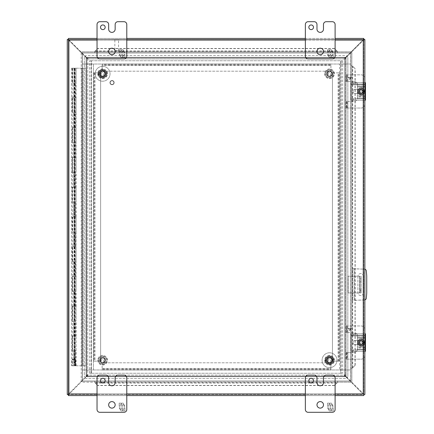 <?xml version="1.0" encoding="UTF-8"?>
<svg xmlns="http://www.w3.org/2000/svg" width="434" height="434" viewBox="0 0 434 434"><rect width="100%" height="100%" fill="white"/><g stroke="black" fill="none" stroke-linecap="round" stroke-linejoin="round"><path stroke-width="0.33" stroke-dasharray="2.17 1.63" d="M350.781 64.026L350.781 52.867L82.286 52.867L82.286 64.026L350.781 64.026L339.621 64.026L339.621 369.958L350.781 369.958L350.781 64.026L339.621 64.026L339.621 369.958L350.781 369.958L350.781 52.867L82.286 52.867L82.286 64.026L350.781 64.026M327.073 73.78A2.458 2.458 0 0 0 330.757 75.907A2.458 2.458 0 0 0 330.757 71.653A2.458 2.458 0 0 0 327.073 73.78A2.458 2.458 0 0 1 330.757 71.653A2.458 2.458 0 0 1 330.757 75.907A2.458 2.458 0 0 1 327.073 73.78A2.458 2.458 0 0 1 330.757 71.653A2.458 2.458 0 0 1 330.757 75.907A2.458 2.458 0 0 1 327.073 73.78M324.692 73.78A4.834 4.834 0 0 0 331.95 77.968A4.834 4.834 0 0 0 331.95 69.592A4.834 4.834 0 0 0 324.692 73.78A4.834 4.834 0 0 0 331.95 77.968A4.834 4.834 0 0 0 331.95 69.592A4.834 4.834 0 0 0 324.692 73.78A4.834 4.834 0 0 0 331.95 77.968A4.834 4.834 0 0 0 331.95 69.592A4.834 4.834 0 0 0 324.692 73.78M326.742 73.78A2.788 2.788 0 0 1 330.925 71.366A2.788 2.788 0 0 1 330.925 76.194A2.788 2.788 0 0 1 326.742 73.78A2.788 2.788 0 0 0 330.925 76.194A2.788 2.788 0 0 0 330.925 71.366A2.788 2.788 0 0 0 326.742 73.78M327.296 73.78A2.23 2.23 0 0 0 330.648 75.711A2.23 2.23 0 0 0 330.648 71.849A2.23 2.23 0 0 0 327.296 73.78M114.842 39.977L118.563 39.977L114.842 39.977L114.842 50.669L118.563 50.669L114.842 50.669M114.609 39.977L118.791 39.977L114.609 39.977L114.609 39.51L118.791 39.51L114.609 39.51M364.869 96.576L357.432 96.576L357.301 98.778A3.722 3.722 0 0 1 353.71 101.534L347.786 101.534L347.786 108.039L345.529 108.039L361.148 108.039A3.722 3.722 0 0 0 364.869 104.317L364.869 78.565A3.722 3.722 0 0 0 361.148 74.849L346.527 74.849L346.527 81.348L345.529 81.348L353.71 81.348A3.722 3.722 0 0 1 357.301 84.109L357.432 86.312L364.869 86.312M364.869 84.093L364.869 82.682L363.589 82.682L363.589 84.093L364.869 84.093M364.869 78.565A3.722 3.722 0 0 0 361.148 74.849L346.527 74.849M364.869 97.986L357.426 97.986L357.301 98.778L364.869 98.778L364.869 100.205L357.101 100.205L357.101 98.789L363.589 98.789L363.589 100.205M357.432 96.576L357.432 87.022L364.869 87.022L357.432 87.022L357.301 84.109A3.722 3.722 0 0 0 353.71 81.348L346.527 81.348M349.175 77.762L348.28 77.762L348.28 77.306L349.175 77.306L349.175 76.807L349.592 76.807L349.592 77.306L352.001 77.306L352.001 77.675L349.592 79.389L349.175 79.389L349.175 77.762L348.28 77.762L348.28 77.306L349.175 77.306L349.175 76.807L349.592 76.807L349.592 77.306L352.001 77.306L352.001 77.675L349.592 79.389L349.175 79.389L349.175 77.762M345.529 81.348L345.529 74.849M361.148 88.541A2.902 2.902 0 0 1 363.665 92.892A2.902 2.902 0 0 1 358.636 92.892A2.902 2.902 0 0 1 361.148 88.541A2.902 2.902 0 0 1 363.665 92.892A2.902 2.902 0 0 1 358.636 92.892A2.902 2.902 0 0 1 361.148 88.541M357.426 97.986L357.432 86.312M361.148 89.86A1.584 1.584 0 0 1 362.52 92.236A1.584 1.584 0 0 1 359.775 92.236A1.584 1.584 0 0 1 361.148 89.86A1.584 1.584 0 0 1 362.52 92.236A1.584 1.584 0 0 1 359.775 92.236A1.584 1.584 0 0 1 361.148 89.86M364.869 104.317A3.722 3.722 0 0 1 361.148 108.039L347.786 108.039L347.786 101.534L347.281 101.534L347.281 108.039M363.589 98.789L357.301 98.778A3.722 3.722 0 0 1 353.71 101.534L347.281 101.534M351.269 77.762L349.592 77.762L349.592 78.939L351.269 77.762L349.592 77.762L349.592 78.939L351.269 77.762M346.527 101.534L346.527 108.039M345.529 108.039L345.529 101.534M364.869 347.688L357.432 347.688L357.301 349.891A3.722 3.722 0 0 1 353.71 352.652L347.786 352.652L347.786 359.151L345.529 359.151L361.148 359.151A3.722 3.722 0 0 0 364.869 355.435L364.869 329.683A3.722 3.722 0 0 0 361.148 325.961L346.527 325.961L346.527 332.466L345.529 332.466L353.71 332.466A3.722 3.722 0 0 1 357.301 335.222L357.432 337.424L364.869 337.424M357.432 347.688L357.432 338.14L364.869 338.14L357.432 338.14L357.301 335.222L364.869 335.222L364.869 333.795L363.589 333.795L363.589 335.211L364.869 335.211L357.301 335.222A3.722 3.722 0 0 0 353.71 332.466L346.527 332.466M364.869 329.683A3.722 3.722 0 0 0 361.148 325.961L346.527 325.961M363.589 349.907L364.869 349.907L364.869 351.318L357.101 351.318L357.101 349.907L363.589 349.907L363.589 351.318M349.175 328.88L348.28 328.88L348.28 328.424L349.175 328.424L349.175 327.925L349.592 327.925L349.592 328.424L352.001 328.424L352.001 328.793L349.592 330.502L349.175 330.502L349.175 328.88L348.28 328.88L348.28 328.424L349.175 328.424L349.175 327.925L349.592 327.925L349.592 328.424L352.001 328.424L352.001 328.793L349.592 330.502L349.175 330.502L349.175 328.88M345.529 332.466L345.529 325.961M361.148 339.654A2.902 2.902 0 0 1 363.665 344.01A2.902 2.902 0 0 1 358.636 344.01A2.902 2.902 0 0 1 361.148 339.654A2.902 2.902 0 0 1 363.665 344.01A2.902 2.902 0 0 1 358.636 344.01A2.902 2.902 0 0 1 361.148 339.654M364.869 349.104L357.426 349.104L357.432 337.424M361.148 340.972A1.584 1.584 0 0 1 362.52 343.348A1.584 1.584 0 0 1 359.775 343.348A1.584 1.584 0 0 1 361.148 340.972A1.584 1.584 0 0 1 362.52 343.348A1.584 1.584 0 0 1 359.775 343.348A1.584 1.584 0 0 1 361.148 340.972M357.426 349.104L357.301 349.891A3.722 3.722 0 0 1 353.71 352.652L347.281 352.652L347.281 359.151M364.869 355.435A3.722 3.722 0 0 1 361.148 359.151L347.786 359.151L347.786 352.652L345.529 352.652L347.281 352.652M351.269 328.88L349.592 328.88L349.592 330.052L351.269 328.88L349.592 328.88L349.592 330.052L351.269 328.88M346.527 352.652L346.527 359.151M345.529 359.151L345.529 352.652M82.286 369.974L93.446 369.974L93.446 64.042L82.286 64.042L82.286 381.133L350.781 381.133L350.781 369.974L82.286 369.974L93.446 369.974L93.446 64.042L82.286 64.042L82.286 381.133L350.781 381.133L350.781 369.974L82.286 369.974M360.079 287.254L360.079 278.601L360.079 287.254L361.148 287.254L361.148 281.856L361.148 287.254L360.079 287.254M360.079 290.145L360.079 289.212L360.079 290.145M360.079 292.923L360.079 276.187L360.079 292.923L359.542 292.923L361.148 292.923L360.079 292.923M361.148 281.856L361.148 278.601L361.148 281.856L360.079 281.856L361.148 281.856M361.148 290.145L361.148 289.212L361.148 290.145M360.079 276.187L348.128 276.187L360.079 276.187M348.128 292.923L359.542 292.923L348.128 292.923L348.128 276.187L348.128 292.923M361.148 276.187L361.148 292.923L361.148 276.187M91.449 373.24L342.551 373.24L340.69 373.24L340.69 60.76L89.588 60.76L91.449 60.76L91.449 373.24L340.69 373.24L340.69 60.76L342.551 60.76L91.449 60.76L91.449 373.24L89.588 373.24L91.449 373.24M102.608 77.502A3.722 3.722 0 0 1 99.386 71.919A3.722 3.722 0 0 1 105.831 71.919A3.722 3.722 0 0 1 102.608 77.502A3.722 3.722 0 0 0 105.831 71.919A3.722 3.722 0 0 0 99.386 71.919A3.722 3.722 0 0 0 102.608 77.502M102.608 363.942A3.722 3.722 0 0 1 99.386 358.359A3.722 3.722 0 0 1 105.831 358.359A3.722 3.722 0 0 1 102.608 363.942A3.722 3.722 0 0 0 105.831 358.359A3.722 3.722 0 0 0 99.386 358.359A3.722 3.722 0 0 0 102.608 363.942M329.531 363.942A3.722 3.722 0 0 1 326.308 358.359A3.722 3.722 0 0 1 332.753 358.359A3.722 3.722 0 0 1 329.531 363.942A3.722 3.722 0 0 0 332.753 358.359A3.722 3.722 0 0 0 326.308 358.359A3.722 3.722 0 0 0 329.531 363.942M329.531 77.502A3.722 3.722 0 0 1 326.308 71.919A3.722 3.722 0 0 1 332.753 71.919A3.722 3.722 0 0 1 329.531 77.502A3.722 3.722 0 0 0 332.753 71.919A3.722 3.722 0 0 0 326.308 71.919A3.722 3.722 0 0 0 329.531 77.502M91.004 373.24L91.004 60.76L91.004 373.24M341.135 60.76L341.135 373.24L341.135 60.76M89.588 373.24L89.588 60.76L89.588 373.24M342.551 60.76L342.551 373.24L342.551 60.76M72.814 127.721L72.814 142.602L74.431 142.602L74.431 157.482L72.814 157.482L72.814 172.358L74.431 172.358L74.431 187.238L72.814 187.238L72.814 202.119L74.431 202.119L74.431 217L72.814 217L72.814 231.881L74.431 231.881L74.431 246.762L72.814 246.762L72.814 261.642L74.431 261.642L74.431 276.518L72.814 276.518L72.814 291.398L74.431 291.398L74.431 306.279L72.814 306.279L72.814 321.16L74.431 321.16L74.431 336.041L72.814 336.041L72.814 350.922L74.431 350.922L73.802 350.922L73.802 365.802L72.407 365.802L76.091 365.802L71.512 365.802L85.943 365.802L85.943 68.198L72.407 68.198L75.196 68.198L74.214 68.198L74.214 83.078L75.196 83.078L72.407 83.078L74.431 83.078L74.431 97.959L72.407 97.959L75.196 97.959L74.214 97.959L74.214 112.84L75.196 112.84L72.407 112.84L74.431 112.84L74.431 127.721L72.407 127.721L75.196 127.721L74.214 127.721L74.214 142.602L76.091 142.602L71.512 142.602L73.802 142.602L73.802 157.482L71.512 157.482L76.091 157.482L74.214 157.482L74.214 172.358L76.091 172.358L71.512 172.358L73.802 172.358L73.802 187.238L71.512 187.238L76.091 187.238L74.214 187.238L74.214 202.119L76.091 202.119L71.512 202.119L73.802 202.119L73.802 217L71.512 217L76.091 217L74.214 217L74.214 231.881L76.091 231.881L71.512 231.881L73.802 231.881L73.802 246.762L71.512 246.762L76.091 246.762L74.214 246.762L74.214 261.642L76.091 261.642L71.512 261.642L73.802 261.642L73.802 276.518L71.512 276.518L76.091 276.518L74.214 276.518L74.214 291.398L76.091 291.398L71.512 291.398L73.802 291.398L73.802 306.279L71.512 306.279L76.091 306.279L74.214 306.279L74.214 321.16L76.091 321.16L71.512 321.16L73.802 321.16L73.802 336.041L71.512 336.041L76.091 336.041L74.214 336.041L74.214 350.922L76.091 350.922L71.512 350.922L73.802 350.922L73.802 365.802L85.943 365.802L85.943 68.198L75.001 68.198L75.001 365.802L75.001 68.198L74.068 68.198L74.068 365.802M74.48 68.198L74.48 83.078L76.091 83.078L76.091 68.198L74.214 68.198M74.431 83.078L71.512 83.078L76.091 83.078L76.091 68.198L71.512 68.198L74.068 68.198M74.431 350.922L74.431 365.802M74.431 97.959L73.802 97.959L73.802 83.078L76.091 83.078L71.512 83.078L73.802 83.078L73.802 97.959L71.512 97.959L74.214 97.959M74.214 112.84L71.512 112.84L73.802 112.84L73.802 127.721L71.512 127.721L74.214 127.721M72.814 350.922L74.214 350.922M72.814 336.041L74.214 336.041M74.431 336.041L72.407 336.041L75.196 336.041L75.039 321.16L76.091 321.16L76.091 306.279L74.214 306.279M74.431 321.16L76.091 321.16L76.091 306.279L75.039 306.279L75.039 291.398L76.091 291.398L76.091 276.518L74.214 276.518M72.814 321.16L74.214 321.16M72.814 306.279L75.039 306.279M74.431 306.279L71.512 306.279L76.091 306.279L73.802 306.279L73.802 291.398L76.091 291.398L76.091 276.518L75.039 276.518L75.039 261.642L76.091 261.642L76.091 246.762L74.214 246.762M72.814 291.398L75.039 291.398M72.814 276.518L75.039 276.518M74.431 276.518L71.512 276.518L76.091 276.518L73.802 276.518L73.802 261.642L76.091 261.642L76.091 246.762L75.039 246.762L75.039 231.881L76.091 231.881L76.091 217L74.214 217M72.814 261.642L75.039 261.642M72.814 246.762L75.039 246.762M74.431 246.762L71.512 246.762L76.091 246.762L73.802 246.762L73.802 231.881L76.091 231.881L76.091 217L75.039 217L75.039 202.119L76.091 202.119L76.091 187.238L74.214 187.238M72.814 231.881L75.039 231.881M72.814 217L75.039 217M74.431 217L71.512 217L76.091 217L73.802 217L73.802 202.119L76.091 202.119L76.091 187.238L75.039 187.238L75.039 172.358L76.091 172.358L76.091 157.482L74.214 157.482M72.814 202.119L75.039 202.119M72.814 187.238L75.039 187.238M74.431 187.238L71.512 187.238L76.091 187.238L73.802 187.238L73.802 172.358L76.091 172.358L76.091 157.482L75.039 157.482L75.039 142.602L76.091 142.602L76.091 127.721L72.407 127.721L75.196 127.721L75.039 112.84L76.091 112.84L76.091 97.959L72.407 97.959L75.196 97.959L75.039 83.078M72.814 172.358L75.039 172.358M72.814 157.482L75.039 157.482M74.431 157.482L71.512 157.482L76.091 157.482L73.802 157.482L73.802 142.602L76.091 142.602L76.091 127.721L75.039 127.721M72.814 142.602L75.039 142.602M74.431 127.721L71.512 127.721L76.091 127.721L73.802 127.721L73.802 112.84L76.091 112.84L76.091 97.959L75.039 97.959M74.431 112.84L75.039 112.84M74.48 336.041L74.48 350.922M74.48 306.279L74.48 321.16M74.48 276.518L74.48 291.398M74.48 246.762L74.48 261.642M74.48 217L74.48 231.881M74.48 187.238L74.48 202.119M74.48 157.482L74.48 172.358M74.48 127.721L74.48 142.602M74.48 97.959L74.48 112.84M100.617 361.148L94.666 361.148L94.666 72.852L100.617 72.852L100.617 361.148L93.777 361.148L93.777 72.852L100.617 72.852L100.617 361.148M94.666 361.148L93.44 361.148L93.44 72.852L94.666 72.852M93.44 361.148L93.777 361.148M93.44 72.852L93.777 72.852M94.916 72.852L94.916 361.148M332.444 72.852L338.401 72.852L338.401 361.148L332.444 361.148L332.444 72.852L339.285 72.852L339.285 361.148L332.444 361.148L332.444 72.852M338.401 72.852L339.621 72.852L339.621 361.148L338.401 361.148M339.621 72.852L339.285 72.852M339.621 361.148L339.285 361.148M338.151 361.148L338.151 72.852M357.898 276.371L357.898 292.738A2.788 2.788 0 0 0 360.687 295.527A2.788 2.788 0 0 0 363.48 292.738L363.48 276.371A2.788 2.788 0 0 0 360.687 273.583A2.788 2.788 0 0 0 357.898 276.371A2.788 2.788 0 0 1 360.687 273.583A2.788 2.788 0 0 1 363.48 276.371L363.48 292.738A2.788 2.788 0 0 1 360.687 295.527A2.788 2.788 0 0 1 357.898 292.738L357.898 276.371M366.296 270.87L366.73 275.845L366.73 293.27L366.296 298.239A1.861 1.861 0 0 1 364.603 299.932L351.849 300.366L354.453 300.366L354.453 268.744L364.603 269.178A1.861 1.861 0 0 1 366.296 270.87M364.869 299.889A1.861 1.861 0 0 1 364.603 299.932L354.453 300.366L354.453 268.744L351.849 268.744L364.603 269.178A1.861 1.861 0 0 1 364.869 269.221M352.891 268.744L352.891 300.366L352.891 268.744M351.849 300.366L351.849 268.744L351.849 300.366M330.92 362.802L330.92 368.754L102.142 368.754L102.142 362.802L330.92 362.802L330.92 369.638L102.142 369.638L102.142 362.802L330.92 362.802M330.92 368.754L330.92 369.974L102.142 369.974L102.142 368.754M330.92 369.974L330.92 369.638M102.142 369.974L102.142 369.638M102.142 368.504L330.92 368.504M102.142 71.198L102.142 65.246L330.92 65.246L330.92 71.198L102.142 71.198L102.142 64.362L330.92 64.362L330.92 71.198L102.142 71.198M102.142 65.246L102.142 64.026L330.92 64.026L330.92 65.246M102.142 64.026L102.142 64.362M330.92 64.026L330.92 64.362M330.92 65.496L102.142 65.496M73.802 365.802L73.802 350.922L76.091 350.922L71.512 350.922L76.091 350.922L76.091 336.041L71.512 336.041L75.039 336.041M76.091 68.198L81.852 68.198L81.852 365.802L81.852 68.198L83.176 68.198L76.091 68.198L76.091 97.959L71.512 97.959L76.091 97.959L76.091 112.84L71.512 112.84L76.091 112.84L76.091 142.602L71.512 142.602L76.091 142.602L76.091 172.358L71.512 172.358L76.091 172.358L76.091 202.119L71.512 202.119L76.091 202.119L76.091 231.881L71.512 231.881L76.091 231.881L76.091 261.642L71.512 261.642L76.091 261.642L76.091 291.398L71.512 291.398L76.091 291.398L76.091 321.16L71.512 321.16L75.039 321.16M73.802 321.16L76.091 321.16L76.091 336.041L73.802 336.041L73.802 321.16L73.802 336.041M76.091 365.802L76.091 336.041L76.091 350.922L73.802 350.922M75.039 365.802L75.039 350.922M83.176 365.802L83.176 68.198L83.176 365.802M82.286 365.802L82.286 68.198L82.286 365.802M75.825 97.959L75.825 83.078M75.825 127.721L75.825 112.84M75.825 157.482L75.825 142.602M75.825 187.238L75.825 172.358M75.825 217L75.825 202.119M75.825 246.762L75.825 231.881M75.825 276.518L75.825 261.642M75.825 306.279L75.825 291.398M75.825 336.041L75.825 321.16M75.825 365.802L75.825 350.922M113.903 82.628A1.861 1.861 0 0 0 111.115 81.017A1.861 1.861 0 0 0 111.115 84.239A1.861 1.861 0 0 0 113.903 82.628A1.861 1.861 0 0 1 111.115 84.239A1.861 1.861 0 0 1 111.115 81.017A1.861 1.861 0 0 1 113.903 82.628M114.137 82.628A2.089 2.089 0 0 0 111.001 80.816A2.089 2.089 0 0 0 111.001 84.435A2.089 2.089 0 0 0 114.137 82.628A2.089 2.089 0 0 0 111.001 80.816A2.089 2.089 0 0 0 111.001 84.435A2.089 2.089 0 0 0 114.137 82.628M68.344 394.49L69.261 393.953L362.878 393.953L363.795 395.558L68.344 395.558L68.344 394.49L363.795 394.49L363.263 393.953L363.8 394.49L363.8 39.51L363.263 40.047L363.795 39.51L68.344 39.51L68.876 40.047L68.339 39.51L68.339 394.49L68.876 393.953L68.344 394.49L363.795 394.49L363.8 39.51L68.344 39.51L68.344 38.442L69.261 40.047L68.344 39.51M68.339 39.51L68.876 40.433L67.27 39.51L68.339 39.51L68.339 394.49L67.27 394.49L68.876 393.567L68.339 394.49M363.795 395.558L363.795 394.49L363.263 393.567L364.869 394.49L363.8 394.49L362.878 393.953L344.211 375.101L87.928 375.101L69.261 393.953L362.878 393.953L345.752 376.707L344.211 376.169L344.211 375.101L87.928 375.101L87.928 376.169L86.388 376.707L69.505 393.595L68.344 395.558M364.869 39.51L363.8 39.51L362.878 40.047L345.752 57.293L362.878 40.047L69.261 40.047L69.505 40.405L69.261 40.047L362.878 40.047L363.795 38.442L363.795 39.51L363.263 40.433L346.017 57.559L362.905 40.677L364.869 39.51M335.108 395.558L305.352 395.558M126.788 395.558L97.032 395.558M345.48 374.9L345.48 59.1L346.017 57.559L345.48 59.1L344.412 59.1L346.017 57.559L346.017 376.441L363.263 393.567L344.412 374.9L346.017 376.441L345.48 374.9L346.017 376.441L346.701 377.092L346.017 376.441L346.017 57.559L344.412 59.1L344.412 374.9L345.48 374.9L344.412 374.9L345.48 374.9L345.48 59.1L344.412 59.1L344.412 374.9M97.032 38.442L126.788 38.442M305.352 38.442L335.108 38.442M363.795 38.442L68.344 38.442M86.388 57.293L69.505 40.405L87.928 58.899L344.211 58.899L345.752 57.293L344.211 58.899L344.211 57.83L345.752 57.293L344.211 57.83L344.211 58.899L87.928 58.899L87.928 57.83L344.211 57.83L87.928 57.83L87.928 58.899L86.388 57.293L87.928 57.83L86.388 57.293L345.752 57.293L346.403 56.61A0.667 0.667 0 0 0 345.92 55.476L86.22 55.476A0.667 0.667 0 0 0 85.737 56.61L86.388 57.293L345.752 57.293L346.403 56.61A0.667 0.667 0 0 0 345.92 55.476L86.22 55.476A0.667 0.667 0 0 0 85.737 56.61L86.388 57.293L345.752 57.293L86.388 57.293M69.239 393.323L86.122 376.441L69.239 393.323M69.239 40.677L87.728 59.1L86.122 57.559L86.659 59.1L86.122 57.559L85.438 56.908A0.667 0.667 0 0 0 84.31 57.391L84.31 376.609A0.667 0.667 0 0 0 85.438 377.092L87.728 374.9L87.728 59.1L86.659 59.1L87.728 59.1L87.728 374.9L86.659 374.9L86.659 59.1L86.659 374.9L87.728 374.9L86.122 376.441L86.659 374.9L86.122 376.441L86.122 57.559L85.438 56.908A0.667 0.667 0 0 0 84.31 57.391L84.31 376.609A0.667 0.667 0 0 0 85.438 377.092L86.122 376.441L86.122 57.559L86.122 376.441L86.122 57.559L69.239 40.677M87.928 376.169L86.388 376.707L345.752 376.707L86.388 376.707L345.752 376.707L86.388 376.707L85.737 377.39A0.667 0.667 0 0 0 86.22 378.524L345.92 378.524A0.667 0.667 0 0 0 346.403 377.39L344.211 375.101L344.211 376.169L87.928 376.169L87.928 375.101L87.928 376.169L344.211 376.169L345.752 376.707L346.403 377.39A0.667 0.667 0 0 1 345.92 378.524L86.22 378.524A0.667 0.667 0 0 1 85.737 377.39L87.928 375.101M346.017 57.559L346.701 56.908A0.667 0.667 0 0 1 347.835 57.391L347.835 376.609A0.667 0.667 0 0 1 346.701 377.092A0.667 0.667 0 0 0 347.835 376.609L347.835 57.391A0.667 0.667 0 0 0 346.701 56.908L346.017 57.559L346.017 376.441L346.017 57.559M326.265 375.101L332.319 375.101A2.788 2.788 0 0 1 335.108 377.889L335.108 409.512A2.788 2.788 0 0 1 332.319 412.3L308.14 412.3A2.788 2.788 0 0 1 305.352 409.512L305.352 377.889A2.788 2.788 0 0 1 308.14 375.101L314.189 375.101A2.788 2.788 0 0 1 316.977 377.889L316.977 382.538A3.244 3.244 0 0 0 320.221 385.783L320.232 385.783A3.244 3.244 0 0 0 323.476 382.538L323.476 377.889A2.788 2.788 0 0 1 326.265 375.101M313.489 380.678A2.327 2.327 0 0 0 310.001 378.665A2.327 2.327 0 0 0 310.001 382.696A2.327 2.327 0 0 0 313.489 380.678M323.487 404.862A3.255 3.255 0 0 0 318.605 402.041A3.255 3.255 0 0 0 318.605 407.678A3.255 3.255 0 0 0 323.487 404.862M330.963 409.761L331.63 410.917L333.252 410.917L333.252 407.759L332.292 407.759L332.292 409.333L330.827 409.333L330.827 407.759L329.938 407.759L329.938 409.333L328.478 409.333L328.478 407.759L327.518 407.759L329.341 410.917L330.963 410.917L330.963 409.761L331.63 410.917L333.252 410.917L333.252 407.759L332.292 407.759L332.292 409.333L330.827 409.333L330.827 407.759L329.938 407.759L329.938 409.333L328.478 409.333L328.478 407.759L327.518 407.759L329.341 410.917L330.963 410.917L330.963 409.761M330.827 404.732L332.292 404.732L332.292 406.311L333.252 406.311L331.424 403.148L329.802 403.148L329.802 404.304L329.135 403.148L327.518 403.148L327.518 406.311L328.478 406.311L328.478 404.732L329.938 404.732L329.938 406.311L330.827 406.311L330.827 404.732L332.292 404.732L332.292 406.311L333.252 406.311L331.424 403.148L329.802 403.148L329.802 404.304L329.135 403.148L327.518 403.148L327.518 406.311L328.478 406.311L328.478 404.732L329.938 404.732L329.938 406.311L330.827 406.311L330.827 404.732M117.945 375.101L123.999 375.101A2.788 2.788 0 0 1 126.788 377.889L126.788 409.512A2.788 2.788 0 0 1 123.999 412.3L99.82 412.3A2.788 2.788 0 0 1 97.032 409.512L97.032 377.889A2.788 2.788 0 0 1 99.82 375.101L105.869 375.101A2.788 2.788 0 0 1 108.657 377.889L108.657 382.538A3.244 3.244 0 0 0 111.901 385.783L111.912 385.783A3.244 3.244 0 0 0 115.156 382.538L115.156 377.889A2.788 2.788 0 0 1 117.945 375.101M105.169 380.678A2.327 2.327 0 0 0 101.681 378.665A2.327 2.327 0 0 0 101.681 382.696A2.327 2.327 0 0 0 105.169 380.678M115.167 404.862A3.255 3.255 0 0 0 110.285 402.041A3.255 3.255 0 0 0 110.285 407.678A3.255 3.255 0 0 0 115.167 404.862M122.643 409.761L123.31 410.917L124.932 410.917L124.932 407.759L123.972 407.759L123.972 409.333L122.507 409.333L122.507 407.759L121.618 407.759L121.618 409.333L120.158 409.333L120.158 407.759L119.198 407.759L121.021 410.917L122.643 410.917L122.643 409.761L123.31 410.917L124.932 410.917L124.932 407.759L123.972 407.759L123.972 409.333L122.507 409.333L122.507 407.759L121.618 407.759L121.618 409.333L120.158 409.333L120.158 407.759L119.198 407.759L121.021 410.917L122.643 410.917L122.643 409.761M122.507 404.732L123.972 404.732L123.972 406.311L124.932 406.311L123.104 403.148L121.482 403.148L121.482 404.304L120.815 403.148L119.198 403.148L119.198 406.311L120.158 406.311L120.158 404.732L121.618 404.732L121.618 406.311L122.507 406.311L122.507 404.732L123.972 404.732L123.972 406.311L124.932 406.311L123.104 403.148L121.482 403.148L121.482 404.304L120.815 403.148L119.198 403.148L119.198 406.311L120.158 406.311L120.158 404.732L121.618 404.732L121.618 406.311L122.507 406.311L122.507 404.732M326.265 21.7L332.319 21.7A2.788 2.788 0 0 1 335.108 24.488L335.108 56.111A2.788 2.788 0 0 1 332.319 58.899L308.14 58.899A2.788 2.788 0 0 1 305.352 56.111L305.352 24.488A2.788 2.788 0 0 1 308.14 21.7L314.189 21.7A2.788 2.788 0 0 1 316.977 24.488L316.977 29.138A3.244 3.244 0 0 0 320.221 32.382L320.232 32.382A3.244 3.244 0 0 0 323.476 29.138L323.476 24.488A2.788 2.788 0 0 1 326.265 21.7M313.489 27.282A2.327 2.327 0 0 0 310.001 25.264A2.327 2.327 0 0 0 310.001 29.295A2.327 2.327 0 0 0 313.489 27.282M323.487 51.462A3.255 3.255 0 0 0 318.605 48.641A3.255 3.255 0 0 0 318.605 54.277A3.255 3.255 0 0 0 323.487 51.462M330.963 56.36L331.63 57.516L333.252 57.516L333.252 54.358L332.292 54.358L332.292 55.932L330.827 55.932L330.827 54.358L329.938 54.358L329.938 55.932L328.478 55.932L328.478 54.358L327.518 54.358L329.341 57.516L330.963 57.516L330.963 56.36L331.63 57.516L333.252 57.516L333.252 54.358L332.292 54.358L332.292 55.932L330.827 55.932L330.827 54.358L329.938 54.358L329.938 55.932L328.478 55.932L328.478 54.358L327.518 54.358L329.341 57.516L330.963 57.516L330.963 56.36M330.827 51.331L332.292 51.331L332.292 52.91L333.252 52.91L331.424 49.753L329.802 49.753L329.802 50.908L329.135 49.753L327.518 49.753L327.518 52.91L328.478 52.91L328.478 51.331L329.938 51.331L329.938 52.91L330.827 52.91L330.827 51.331L332.292 51.331L332.292 52.91L333.252 52.91L331.424 49.753L329.802 49.753L329.802 50.908L329.135 49.753L327.518 49.753L327.518 52.91L328.478 52.91L328.478 51.331L329.938 51.331L329.938 52.91L330.827 52.91L330.827 51.331M117.945 21.7L123.999 21.7A2.788 2.788 0 0 1 126.788 24.488L126.788 56.111A2.788 2.788 0 0 1 123.999 58.899L99.82 58.899A2.788 2.788 0 0 1 97.032 56.111L97.032 24.488A2.788 2.788 0 0 1 99.82 21.7L105.869 21.7A2.788 2.788 0 0 1 108.657 24.488L108.657 29.138A3.244 3.244 0 0 0 111.901 32.382L111.912 32.382A3.244 3.244 0 0 0 115.156 29.138L115.156 24.488A2.788 2.788 0 0 1 117.945 21.7M105.169 27.282A2.327 2.327 0 0 0 101.681 25.264A2.327 2.327 0 0 0 101.681 29.295A2.327 2.327 0 0 0 105.169 27.282M115.167 51.462A3.255 3.255 0 0 0 110.285 48.641A3.255 3.255 0 0 0 110.285 54.277A3.255 3.255 0 0 0 115.167 51.462M122.643 56.36L123.31 57.516L124.932 57.516L124.932 54.358L123.972 54.358L123.972 55.932L122.507 55.932L122.507 54.358L121.618 54.358L121.618 55.932L120.158 55.932L120.158 54.358L119.198 54.358L121.021 57.516L122.643 57.516L122.643 56.36L123.31 57.516L124.932 57.516L124.932 54.358L123.972 54.358L123.972 55.932L122.507 55.932L122.507 54.358L121.618 54.358L121.618 55.932L120.158 55.932L120.158 54.358L119.198 54.358L121.021 57.516L122.643 57.516L122.643 56.36M122.507 51.331L123.972 51.331L123.972 52.91L124.932 52.91L123.104 49.753L121.482 49.753L121.482 50.908L120.815 49.753L119.198 49.753L119.198 52.91L120.158 52.91L120.158 51.331L121.618 51.331L121.618 52.91L122.507 52.91L122.507 51.331L123.972 51.331L123.972 52.91L124.932 52.91L123.104 49.753L121.482 49.753L121.482 50.908L120.815 49.753L119.198 49.753L119.198 52.91L120.158 52.91L120.158 51.331L121.618 51.331L121.618 52.91L122.507 52.91L122.507 51.331M359.336 91.444A1.817 1.817 0 0 0 362.059 93.017A1.817 1.817 0 0 0 362.059 89.871A1.817 1.817 0 0 0 359.336 91.444A1.817 1.817 0 0 1 362.059 89.871A1.817 1.817 0 0 1 362.059 93.017A1.817 1.817 0 0 1 359.336 91.444M357.952 93.06L357.952 89.822L361.148 87.858L364.348 89.822L364.348 93.06L361.148 95.03L357.952 93.06L357.952 91.948L364.348 91.948L364.348 93.06L361.148 95.03L357.952 93.06M357.952 89.822L361.148 87.858L364.348 89.822L364.348 90.939L364.045 90.939C362.113 87.776 360.187 87.776 358.256 90.939L357.952 90.939L357.952 91.948L364.348 91.948L364.348 90.939L357.952 90.939L357.952 89.822M364.045 90.939L358.256 90.939M358.256 91.948C360.187 95.111 362.113 95.111 364.045 91.948M363.893 90.939A2.788 2.788 0 0 0 358.408 90.939A2.788 2.788 0 0 1 363.893 90.939M358.408 91.948A2.788 2.788 0 0 0 363.893 91.948A2.788 2.788 0 0 1 358.408 91.948M357.432 91.444A3.722 3.722 0 0 0 363.008 94.666A3.722 3.722 0 0 0 363.008 88.221A3.722 3.722 0 0 0 357.432 91.444A3.722 3.722 0 0 1 363.008 88.221A3.722 3.722 0 0 1 363.008 94.666A3.722 3.722 0 0 1 357.432 91.444M359.178 91.444A1.969 1.969 0 0 1 362.135 89.735A1.969 1.969 0 0 1 362.135 93.153A1.969 1.969 0 0 1 359.178 91.444A1.969 1.969 0 0 1 362.135 89.735A1.969 1.969 0 0 1 362.135 93.153A1.969 1.969 0 0 1 359.178 91.444M365.45 84.809L365.45 100.205L351.019 100.205L351.019 82.682L365.45 82.682L365.45 84.809L351.019 84.809L351.019 82.682L363.589 82.682M355.099 89.35A2.089 2.089 0 0 0 353.01 91.444A2.089 2.089 0 0 0 355.099 93.532L361.148 93.532A2.089 2.089 0 0 0 363.242 91.444A2.089 2.089 0 0 0 361.148 89.35L355.099 89.35L361.148 89.35A2.089 2.089 0 0 1 363.242 91.444A2.089 2.089 0 0 1 361.148 93.532L355.099 93.532A2.089 2.089 0 0 1 353.01 91.444A2.089 2.089 0 0 1 355.099 89.35M365.45 98.789L351.019 98.789L355.24 98.789L355.24 100.205L351.019 100.205L351.019 84.809L364.869 84.809L357.421 84.82M357.101 98.789L355.24 98.789L355.24 100.205L357.101 100.205M363.589 84.093L355.24 84.093L355.24 82.682L355.24 84.093L351.019 84.093L365.45 84.093M363.019 82.682L360.437 82.682L363.019 82.682M362.52 82.699L360.437 82.699L362.52 82.699M360.893 82.682L362.064 82.682L360.893 82.699M359.336 342.556A1.817 1.817 0 0 0 362.059 344.129A1.817 1.817 0 0 0 362.059 340.983A1.817 1.817 0 0 0 359.336 342.556A1.817 1.817 0 0 1 362.059 340.983A1.817 1.817 0 0 1 362.059 344.129A1.817 1.817 0 0 1 359.336 342.556M357.952 344.178L357.952 340.94L361.148 338.97L364.348 340.94L364.348 344.178L361.148 346.142L357.952 344.178L357.952 343.061L364.348 343.061L364.348 344.178L361.148 346.142L357.952 344.178M357.952 340.94L361.148 338.97L364.348 340.94L364.348 342.052L364.045 342.052C362.113 338.889 360.187 338.889 358.256 342.052L357.952 342.052L357.952 343.061L364.348 343.061L364.348 342.052L357.952 342.052L357.952 340.94M364.045 342.052L358.256 342.052M358.256 343.061C360.187 346.224 362.113 346.224 364.045 343.061M363.893 342.052A2.788 2.788 0 0 0 358.408 342.052A2.788 2.788 0 0 1 363.893 342.052M358.408 343.061A2.788 2.788 0 0 0 363.893 343.061A2.788 2.788 0 0 1 358.408 343.061M357.432 342.556A3.722 3.722 0 0 0 363.008 345.779A3.722 3.722 0 0 0 363.008 339.334A3.722 3.722 0 0 0 357.432 342.556A3.722 3.722 0 0 1 363.008 339.334A3.722 3.722 0 0 1 363.008 345.779A3.722 3.722 0 0 1 357.432 342.556M359.178 342.556A1.969 1.969 0 0 1 362.135 340.847A1.969 1.969 0 0 1 362.135 344.265A1.969 1.969 0 0 1 359.178 342.556A1.969 1.969 0 0 1 362.135 340.847A1.969 1.969 0 0 1 362.135 344.265A1.969 1.969 0 0 1 359.178 342.556M365.45 335.927L365.45 351.318L351.019 351.318L351.019 333.795L365.45 333.795L365.45 335.927L351.019 335.927L351.019 333.795L363.589 333.795M355.099 340.468A2.089 2.089 0 0 0 353.01 342.556A2.089 2.089 0 0 0 355.099 344.65L361.148 344.65A2.089 2.089 0 0 0 363.242 342.556A2.089 2.089 0 0 0 361.148 340.468L355.099 340.468L361.148 340.468A2.089 2.089 0 0 1 363.242 342.556A2.089 2.089 0 0 1 361.148 344.65L355.099 344.65A2.089 2.089 0 0 1 353.01 342.556A2.089 2.089 0 0 1 355.099 340.468M365.45 349.907L351.019 349.907L355.24 349.907L355.24 351.318L351.019 351.318L351.019 335.927L364.869 335.927M357.101 349.907L355.24 349.907L355.24 351.318L357.101 351.318M363.589 335.211L355.24 335.211L355.24 333.795L355.24 335.211L351.019 335.211L365.45 335.211M363.019 333.795L360.437 333.795L363.019 333.811M362.52 333.811L360.437 333.811L362.52 333.811M362.064 333.795L360.893 333.811L362.064 333.795M73.802 359.271L75.196 359.271L72.407 359.271L73.802 359.271L72.093 359.84L73.802 359.271L75.516 359.84L73.802 359.271M73.802 68.198L75.196 68.198L73.802 68.198M72.093 359.84L75.516 359.84L72.093 359.84L72.093 365.802L72.093 359.84M75.516 365.802L75.516 359.84L75.516 365.802L72.093 365.802L75.516 365.802M102.608 66.342A7.438 7.438 0 0 1 109.053 77.502A7.438 7.438 0 0 1 96.169 77.502A7.438 7.438 0 0 1 102.608 66.342A7.438 7.438 0 0 1 109.053 77.502A7.438 7.438 0 0 1 96.169 77.502A7.438 7.438 0 0 1 102.608 66.342M105.923 73.78A3.309 3.309 0 0 0 100.954 70.91A3.309 3.309 0 0 0 100.954 76.65A3.309 3.309 0 0 0 105.923 73.78A3.309 3.309 0 0 1 100.954 76.65A3.309 3.309 0 0 1 100.954 70.91A3.309 3.309 0 0 1 105.923 73.78M104.898 73.78A2.284 2.284 0 0 1 101.469 75.76A2.284 2.284 0 0 1 101.469 71.8A2.284 2.284 0 0 1 104.898 73.78A2.284 2.284 0 0 0 101.469 71.8A2.284 2.284 0 0 0 101.469 75.76A2.284 2.284 0 0 0 104.898 73.78M102.63 78.478L106.721 76.086L106.721 71.485L102.576 69.082L98.54 71.485L98.54 76.086L102.63 78.478L106.721 76.086L106.721 71.485L102.576 69.082L98.54 71.485L98.54 76.086L102.63 78.478M329.531 352.782A7.438 7.438 0 0 1 335.976 363.942A7.438 7.438 0 0 1 323.086 363.942A7.438 7.438 0 0 1 329.531 352.782A7.438 7.438 0 0 1 335.976 363.942A7.438 7.438 0 0 1 323.086 363.942A7.438 7.438 0 0 1 329.531 352.782M332.84 360.22A3.309 3.309 0 0 0 327.876 357.35A3.309 3.309 0 0 0 327.876 363.09A3.309 3.309 0 0 0 332.84 360.22A3.309 3.309 0 0 1 327.876 363.09A3.309 3.309 0 0 1 327.876 357.35A3.309 3.309 0 0 1 332.84 360.22M331.815 360.22A2.284 2.284 0 0 1 328.386 362.2A2.284 2.284 0 0 1 328.386 358.24A2.284 2.284 0 0 1 331.815 360.22A2.284 2.284 0 0 0 328.386 358.24A2.284 2.284 0 0 0 328.386 362.2A2.284 2.284 0 0 0 331.815 360.22M329.547 364.918L333.643 362.526L333.643 357.925L329.498 355.522L325.457 357.925L325.457 362.526L329.547 364.918L333.643 362.526L333.643 357.925L329.498 355.522L325.457 357.925L325.457 362.526L329.547 364.918M327.073 360.22A2.458 2.458 0 0 0 330.757 362.347A2.458 2.458 0 0 0 330.757 358.093A2.458 2.458 0 0 0 327.073 360.22A2.458 2.458 0 0 1 330.757 358.093A2.458 2.458 0 0 1 330.757 362.347A2.458 2.458 0 0 1 327.073 360.22A2.458 2.458 0 0 1 330.757 358.093A2.458 2.458 0 0 1 330.757 362.347A2.458 2.458 0 0 1 327.073 360.22M324.692 360.22A4.834 4.834 0 0 0 331.95 364.408A4.834 4.834 0 0 0 331.95 356.032A4.834 4.834 0 0 0 324.692 360.22A4.834 4.834 0 0 0 331.95 364.408A4.834 4.834 0 0 0 331.95 356.032A4.834 4.834 0 0 0 324.692 360.22A4.834 4.834 0 0 0 331.95 364.408A4.834 4.834 0 0 0 331.95 356.032A4.834 4.834 0 0 0 324.692 360.22M326.742 360.22A2.788 2.788 0 0 1 330.925 357.806A2.788 2.788 0 0 1 330.925 362.634A2.788 2.788 0 0 1 326.742 360.22A2.788 2.788 0 0 0 330.925 362.634A2.788 2.788 0 0 0 330.925 357.806A2.788 2.788 0 0 0 326.742 360.22M327.296 360.22A2.23 2.23 0 0 0 330.648 362.151A2.23 2.23 0 0 0 330.648 358.289A2.23 2.23 0 0 0 327.296 360.22M100.156 73.78A2.458 2.458 0 0 0 103.84 75.907A2.458 2.458 0 0 0 103.84 71.653A2.458 2.458 0 0 0 100.156 73.78A2.458 2.458 0 0 1 103.84 71.653A2.458 2.458 0 0 1 103.84 75.907A2.458 2.458 0 0 1 100.156 73.78A2.458 2.458 0 0 1 103.84 71.653A2.458 2.458 0 0 1 103.84 75.907A2.458 2.458 0 0 1 100.156 73.78M97.775 73.78A4.834 4.834 0 0 0 105.028 77.968A4.834 4.834 0 0 0 105.028 69.592A4.834 4.834 0 0 0 97.775 73.78A4.834 4.834 0 0 0 105.028 77.968A4.834 4.834 0 0 0 105.028 69.592A4.834 4.834 0 0 0 97.775 73.78A4.834 4.834 0 0 0 105.028 77.968A4.834 4.834 0 0 0 105.028 69.592A4.834 4.834 0 0 0 97.775 73.78M99.82 73.78A2.788 2.788 0 0 1 104.003 71.366A2.788 2.788 0 0 1 104.003 76.194A2.788 2.788 0 0 1 99.82 73.78A2.788 2.788 0 0 0 104.003 76.194A2.788 2.788 0 0 0 104.003 71.366A2.788 2.788 0 0 0 99.82 73.78M100.379 73.78A2.23 2.23 0 0 0 103.726 75.711A2.23 2.23 0 0 0 103.726 71.849A2.23 2.23 0 0 0 100.379 73.78M100.156 360.22A2.458 2.458 0 0 0 103.84 362.347A2.458 2.458 0 0 0 103.84 358.093A2.458 2.458 0 0 0 100.156 360.22A2.458 2.458 0 0 1 103.84 358.093A2.458 2.458 0 0 1 103.84 362.347A2.458 2.458 0 0 1 100.156 360.22A2.458 2.458 0 0 1 103.84 358.093A2.458 2.458 0 0 1 103.84 362.347A2.458 2.458 0 0 1 100.156 360.22M97.775 360.22A4.834 4.834 0 0 0 105.028 364.408A4.834 4.834 0 0 0 105.028 356.032A4.834 4.834 0 0 0 97.775 360.22A4.834 4.834 0 0 0 105.028 364.408A4.834 4.834 0 0 0 105.028 356.032A4.834 4.834 0 0 0 97.775 360.22A4.834 4.834 0 0 0 105.028 364.408A4.834 4.834 0 0 0 105.028 356.032A4.834 4.834 0 0 0 97.775 360.22M99.82 360.22A2.788 2.788 0 0 1 104.003 357.806A2.788 2.788 0 0 1 104.003 362.634A2.788 2.788 0 0 1 99.82 360.22A2.788 2.788 0 0 0 104.003 362.634A2.788 2.788 0 0 0 104.003 357.806A2.788 2.788 0 0 0 99.82 360.22M100.379 360.22A2.23 2.23 0 0 0 103.726 362.151A2.23 2.23 0 0 0 103.726 358.289A2.23 2.23 0 0 0 100.379 360.22M337.294 382.506L334.413 385.549L337.294 382.707L337.294 382.208L350.677 382.208A1.172 1.172 0 0 0 351.849 381.036L351.849 52.964A1.172 1.172 0 0 0 350.677 51.792L82.384 51.792L82.286 381.036L350.781 381.036L350.781 52.964L82.286 52.964L82.384 381.133L350.781 381.036L350.781 52.964L82.286 52.964L350.677 52.964L350.677 381.036L82.384 381.036L82.384 52.964L350.677 52.964L350.677 381.036L351.849 381.036L351.849 52.964A1.172 1.172 0 0 0 350.677 51.792L82.384 51.792A1.172 1.172 0 0 0 81.212 52.964L81.212 381.036A1.172 1.172 0 0 0 82.384 382.208L94.845 382.208L94.845 381.133L94.845 382.707L97.726 385.549L94.845 382.208L337.294 382.208L337.294 381.133L94.845 381.133M350.781 368.113L352.348 368.113L350.781 368.113L350.781 65.887L352.153 65.887L355.196 68.767L352.348 65.887L350.781 65.887M337.294 52.867L337.294 51.293L337.294 52.867L94.845 52.867L94.845 51.494L97.726 48.451L94.845 51.293L94.845 52.867M81.212 52.964L81.212 381.036A1.172 1.172 0 0 0 82.384 382.208L350.677 382.208A1.172 1.172 0 0 0 351.849 381.036A1.172 1.172 0 0 1 350.677 382.208L350.677 381.036L82.384 381.036L82.384 382.208A1.172 1.172 0 0 1 81.212 381.036L82.384 381.036L82.384 52.964L81.212 52.964A1.172 1.172 0 0 1 82.384 51.792A1.172 1.172 0 0 0 81.212 52.964M337.294 381.133L337.294 382.707M334.413 385.549L97.726 385.549M334.413 385.365L97.726 385.365M337.294 51.293L334.413 48.451L337.294 51.494M334.413 48.635L97.726 48.635M334.413 48.451L97.726 48.451M352.348 368.113L355.196 365.233L352.153 368.113M355.007 365.233L355.007 68.767M355.196 365.233L355.196 68.767M325.142 73.78C324.892 71.702 326.352 70.243 329.531 69.391C332.704 70.243 334.169 71.702 333.92 73.78C334.169 75.858 332.704 77.317 329.531 78.169C326.352 77.317 324.892 75.858 325.142 73.78C324.892 75.858 326.352 77.317 329.531 78.169C332.704 77.317 334.169 75.858 333.92 73.78C334.169 71.702 332.704 70.243 329.531 69.391C326.352 70.243 324.892 71.702 325.142 73.78M327.968 73.78C329.01 71.925 330.052 71.925 331.093 73.78C330.052 75.635 329.01 75.635 327.968 73.78M347.786 74.849L347.786 81.348L347.786 74.849M357.301 84.109L364.869 84.109L357.301 84.109M357.432 86.236L364.869 86.236M346.278 74.849L346.278 81.348M347.281 81.348L347.281 74.849M364.869 96.652L357.432 96.652M357.432 95.86L364.869 95.86L357.432 95.86M357.426 84.896L364.869 84.896M357.421 98.062L364.869 98.062M346.278 101.534L346.278 108.039M347.786 325.961L347.786 332.466L347.786 325.961M357.432 337.348L364.869 337.348M346.278 325.961L346.278 332.466M347.281 332.466L347.281 325.961M364.869 347.764L357.432 347.764M357.301 349.891L364.869 349.891L357.301 349.891M357.432 346.978L364.869 346.978L357.432 346.978M357.421 335.938L364.869 335.938M357.426 336.014L364.869 336.014M357.421 349.18L365.45 349.191M346.278 352.652L346.278 359.151M359.542 276.187L359.542 292.923L359.542 276.187M74.697 68.198L74.697 365.802M72.814 68.198L72.814 83.078M72.814 97.959L72.814 112.84M72.185 97.959L72.185 112.84M72.185 127.721L72.185 142.602M72.185 157.482L72.185 172.358M72.185 187.238L72.185 202.119M72.185 217L72.185 231.881M72.185 246.762L72.185 261.642M72.185 276.518L72.185 291.398M72.185 306.279L72.185 321.16M72.185 336.041L72.185 350.922M72.185 68.198L72.185 83.078M73.802 97.959L73.802 83.078M73.802 306.279L73.802 291.398M73.802 276.518L73.802 261.642M73.802 246.762L73.802 231.881M73.802 217L73.802 202.119M73.802 187.238L73.802 172.358M73.802 157.482L73.802 142.602M73.802 127.721L73.802 112.84M363.263 40.047L363.263 393.953L68.876 393.953L68.876 40.047L363.263 40.047M363.263 393.567L363.263 40.433L363.263 393.567M68.876 40.433L68.876 393.567L68.876 40.433M335.108 393.953L305.352 393.953M126.788 393.953L97.032 393.953M97.032 40.047L126.788 40.047M305.352 40.047L335.108 40.047M87.928 57.83L87.928 58.899M86.659 374.9L87.728 374.9M365.45 98.073L364.869 98.073M352.658 84.093L352.658 82.682M352.658 100.205L352.658 98.789M353.596 100.205L353.596 98.789M357.101 84.093L357.101 82.682M353.596 84.093L353.596 82.682M352.658 335.211L352.658 333.795M352.658 351.318L352.658 349.907M353.596 351.318L353.596 349.907M357.101 335.211L357.101 333.795M353.596 335.211L353.596 333.795M325.142 360.22C324.892 358.142 326.352 356.683 329.531 355.831C332.704 356.683 334.169 358.142 333.92 360.22C334.169 362.298 332.704 363.757 329.531 364.609C326.352 363.757 324.892 362.298 325.142 360.22C324.892 362.298 326.352 363.757 329.531 364.609C332.704 363.757 334.169 362.298 333.92 360.22C334.169 358.142 332.704 356.683 329.531 355.831C326.352 356.683 324.892 358.142 325.142 360.22M327.968 360.22C329.01 358.365 330.052 358.365 331.093 360.22C330.052 362.075 329.01 362.075 327.968 360.22M98.22 73.78C97.97 71.702 99.435 70.243 102.608 69.391C105.787 70.243 107.247 71.702 106.997 73.78C107.247 75.858 105.787 77.317 102.608 78.169C99.435 77.317 97.97 75.858 98.22 73.78C97.97 75.858 99.435 77.317 102.608 78.169C105.787 77.317 107.247 75.858 106.997 73.78C107.247 71.702 105.787 70.243 102.608 69.391C99.435 70.243 97.97 71.702 98.22 73.78M101.046 73.78C102.088 71.925 103.129 71.925 104.171 73.78C103.129 75.635 102.088 75.635 101.046 73.78M98.22 360.22C97.97 358.142 99.435 356.683 102.608 355.831C105.787 356.683 107.247 358.142 106.997 360.22C107.247 362.298 105.787 363.757 102.608 364.609C99.435 363.757 97.97 362.298 98.22 360.22C97.97 362.298 99.435 363.757 102.608 364.609C105.787 363.757 107.247 362.298 106.997 360.22C107.247 358.142 105.787 356.683 102.608 355.831C99.435 356.683 97.97 358.142 98.22 360.22M101.046 360.22C102.088 358.365 103.129 358.365 104.171 360.22C103.129 362.075 102.088 362.075 101.046 360.22M351.849 52.964A1.172 1.172 0 0 0 350.677 51.792L350.677 52.964L351.849 52.964M336.979 383.021L95.16 383.021M336.979 382.831L95.16 382.831M336.979 51.169L95.16 51.169M336.979 50.979L95.16 50.979M352.479 367.799L352.479 66.201M352.663 367.799L352.663 66.201M118.563 50.669L118.563 39.977M118.791 39.977L118.791 39.51M360.079 290.509L361.148 290.509M360.079 278.601L361.148 278.601M360.079 291.073L361.148 291.073M360.079 289.212L361.148 289.212M71.512 68.198L71.512 365.802M72.093 359.585L72.407 359.271L72.407 68.198L72.407 365.802M75.516 359.585L75.196 359.271L75.196 68.198L75.196 365.802"/><path stroke-width="0.65" d="M365.45 98.789L364.869 98.789L364.869 84.093L365.45 84.093L365.45 100.205L364.869 100.205L364.869 104.317M365.45 84.093L365.45 82.682L364.869 82.682L364.869 78.565M364.869 329.683L364.869 333.795L365.45 333.795L365.45 335.211L364.869 335.211L364.869 349.907L365.45 349.907L365.45 351.318L364.869 351.318L364.869 355.435M364.869 299.889A1.861 1.861 0 0 0 366.296 298.239L366.73 293.27L366.73 275.845L366.296 270.87A1.861 1.861 0 0 0 364.869 269.221M97.032 38.442L68.344 38.442L68.344 39.51L68.876 40.047L68.339 39.51L67.27 39.51L67.27 394.49L68.339 394.49L68.876 393.953L68.344 394.49L68.344 395.558L97.032 395.558M335.108 38.442L363.795 38.442L363.795 39.51L363.263 40.047L363.795 39.51L364.869 39.51L364.869 394.49L363.8 394.49L363.263 393.953L363.8 394.49L363.795 395.558L335.108 395.558M305.352 395.558L126.788 395.558M364.869 394.49L364.869 39.51M126.788 38.442L305.352 38.442M67.27 394.49L67.27 39.51M323.476 377.889A2.788 2.788 0 0 1 326.265 375.101L332.319 375.101A2.788 2.788 0 0 1 335.108 377.889L335.108 409.512A2.788 2.788 0 0 1 332.319 412.3L308.14 412.3A2.788 2.788 0 0 1 305.352 409.512L305.352 377.889A2.788 2.788 0 0 1 308.14 375.101L314.189 375.101A2.788 2.788 0 0 1 316.977 377.889L316.977 382.538A3.244 3.244 0 0 0 320.221 385.783L320.232 385.783A3.244 3.244 0 0 0 323.476 382.538L323.476 377.889M313.489 380.678A2.327 2.327 0 0 0 310.001 378.665A2.327 2.327 0 0 0 310.001 382.696A2.327 2.327 0 0 0 313.489 380.678M323.487 404.862A3.255 3.255 0 0 0 318.605 402.041A3.255 3.255 0 0 0 318.605 407.678A3.255 3.255 0 0 0 323.487 404.862M115.156 377.889A2.788 2.788 0 0 1 117.945 375.101L123.999 375.101A2.788 2.788 0 0 1 126.788 377.889L126.788 409.512A2.788 2.788 0 0 1 123.999 412.3L99.82 412.3A2.788 2.788 0 0 1 97.032 409.512L97.032 377.889A2.788 2.788 0 0 1 99.82 375.101L105.869 375.101A2.788 2.788 0 0 1 108.657 377.889L108.657 382.538A3.244 3.244 0 0 0 111.901 385.783L111.912 385.783A3.244 3.244 0 0 0 115.156 382.538L115.156 377.889M105.169 380.678A2.327 2.327 0 0 0 101.681 378.665A2.327 2.327 0 0 0 101.681 382.696A2.327 2.327 0 0 0 105.169 380.678M115.167 404.862A3.255 3.255 0 0 0 110.285 402.041A3.255 3.255 0 0 0 110.285 407.678A3.255 3.255 0 0 0 115.167 404.862M323.476 24.488A2.788 2.788 0 0 1 326.265 21.7L332.319 21.7A2.788 2.788 0 0 1 335.108 24.488L335.108 56.111A2.788 2.788 0 0 1 332.319 58.899L308.14 58.899A2.788 2.788 0 0 1 305.352 56.111L305.352 24.488A2.788 2.788 0 0 1 308.14 21.7L314.189 21.7A2.788 2.788 0 0 1 316.977 24.488L316.977 29.138A3.244 3.244 0 0 0 320.221 32.382L320.232 32.382A3.244 3.244 0 0 0 323.476 29.138L323.476 24.488M313.489 27.282A2.327 2.327 0 0 0 310.001 25.264A2.327 2.327 0 0 0 310.001 29.295A2.327 2.327 0 0 0 313.489 27.282M323.487 51.462A3.255 3.255 0 0 0 318.605 48.641A3.255 3.255 0 0 0 318.605 54.277A3.255 3.255 0 0 0 323.487 51.462M115.156 24.488A2.788 2.788 0 0 1 117.945 21.7L123.999 21.7A2.788 2.788 0 0 1 126.788 24.488L126.788 56.111A2.788 2.788 0 0 1 123.999 58.899L99.82 58.899A2.788 2.788 0 0 1 97.032 56.111L97.032 24.488A2.788 2.788 0 0 1 99.82 21.7L105.869 21.7A2.788 2.788 0 0 1 108.657 24.488L108.657 29.138A3.244 3.244 0 0 0 111.901 32.382L111.912 32.382A3.244 3.244 0 0 0 115.156 29.138L115.156 24.488M105.169 27.282A2.327 2.327 0 0 0 101.681 25.264A2.327 2.327 0 0 0 101.681 29.295A2.327 2.327 0 0 0 105.169 27.282M115.167 51.462A3.255 3.255 0 0 0 110.285 48.641A3.255 3.255 0 0 0 110.285 54.277A3.255 3.255 0 0 0 115.167 51.462M365.45 335.211L365.45 349.907M335.108 40.047L363.263 40.047L363.263 393.953L335.108 393.953M305.352 393.953L126.788 393.953M97.032 393.953L68.876 393.953L68.876 40.047L97.032 40.047M126.788 40.047L305.352 40.047M364.869 98.073L365.45 98.073M364.869 84.809L365.45 84.809M364.869 349.191L365.45 349.191M364.869 335.927L365.45 335.927"/></g></svg>
